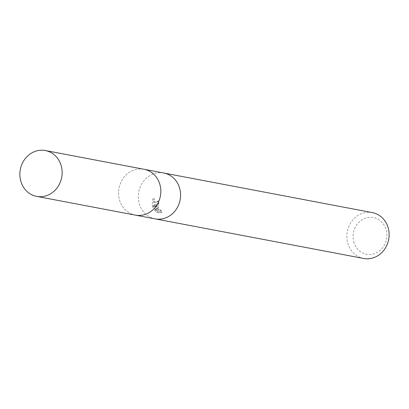 <?xml version="1.0" encoding="UTF-8"?>
<svg xmlns="http://www.w3.org/2000/svg" width="409" height="409" viewBox="0 0 409 409"><rect width="100%" height="100%" fill="white"/><g stroke="black" fill="none" stroke-linecap="round" stroke-linejoin="round"><path stroke-width="0.31" stroke-dasharray="2.04 1.53" d="M163.615 172.992A23.333 21.058 -79.3 0 0 139.101 203.161A23.333 21.058 -79.3 0 0 155.083 218.866M143.876 169.244A23.333 21.058 -79.3 0 0 119.362 199.413A23.333 21.058 -79.3 0 0 135.174 215.088M353.703 241.683A18.666 16.846 -79.3 0 0 374.608 253.6A18.666 16.846 -79.3 0 0 386.234 230.139A18.666 16.846 -79.3 0 0 365.329 218.222A18.666 16.846 -79.3 0 0 353.703 241.683M372.343 212.614A23.333 21.058 -79.3 0 0 347.66 242.752A23.333 21.058 -79.3 0 0 363.642 258.462M163.784 173.022A23.333 21.058 -79.3 0 0 139.101 203.161A23.333 21.058 -79.3 0 0 154.914 218.835M154.035 206.586L154.254 198.523L155.589 203.677L157.971 208.585L158.171 201.044L158.748 201.003A21.774 19.658 -79.3 0 0 158.943 203.472L157.986 204.331L158.125 206.76L159.469 209.265L161.034 210.446L161.57 210.231L161.775 212.429L157.884 211.693L155.686 209.423L158.84 210.022L154.035 206.586L152.675 207.072L157.455 210.512L154.3 209.914L156.458 212.199L160.348 212.936L160.19 210.722L159.648 210.937L158.099 209.751L156.627 206.657L155.589 206.463L156.606 209.071L155.169 206.381L152.24 205.829L152.675 207.066M158.943 203.472L157.577 203.958A23.333 21.058 100.7 0 1 157.353 201.499L156.775 201.535L155.512 206.105A6.135 2.336 70.5 0 0 155.589 206.463M156.627 206.657A3.727 1.421 -109.5 0 1 156.565 206.305L156.918 204.209L157.577 203.958M157.884 211.693L156.458 212.199M161.775 212.429L160.348 212.936M161.57 210.231L160.19 210.722M155.169 206.381L152.828 199.025L152.143 205.466A8.446 3.216 70.5 0 0 152.24 205.829M157.971 208.585L156.606 209.071M154.254 198.518L152.828 199.025M158.748 201.003L157.353 201.499M155.512 206.105L156.565 206.305M155.686 209.423L154.3 209.914M158.84 210.022L157.455 210.512M152.143 205.466L154.996 206.008M144.045 169.275A23.333 21.058 -79.3 0 0 119.367 199.413A23.333 21.058 -79.3 0 0 135.343 215.119M157.235 203.979L158.605 203.493M156.775 201.535L158.171 201.039M159.955 210.921L161.335 210.43"/><path stroke-width="0.61" d="M154.914 218.835A23.333 21.058 -79.3 0 0 155.083 218.866A23.333 21.058 -79.3 0 0 179.766 188.728A23.333 21.058 -79.3 0 0 163.784 173.022A23.333 21.058 -79.3 0 0 163.615 172.992M135.174 215.088A23.333 21.058 -79.3 0 0 135.343 215.119A23.333 21.058 -79.3 0 0 160.026 184.98A23.333 21.058 -79.3 0 0 144.045 169.275A23.333 21.058 -79.3 0 0 143.876 169.244M363.642 258.462A23.333 21.058 -79.3 0 0 388.325 228.319A23.333 21.058 -79.3 0 0 372.343 212.614L163.784 173.022A23.333 21.058 -79.3 0 1 179.766 188.728A23.333 21.058 -79.3 0 1 155.083 218.866L363.642 258.462M155.083 218.866L135.343 215.119A23.333 21.058 -79.3 0 0 160.026 184.98A23.333 21.058 -79.3 0 0 144.045 169.275L163.784 173.022M20.675 180.681A23.333 21.058 -79.3 0 0 36.657 196.386A23.333 21.058 -79.3 0 0 61.34 166.248A23.333 21.058 -79.3 0 0 45.358 150.538A23.333 21.058 -79.3 0 0 20.675 180.681M135.343 215.119L36.657 196.386M144.045 169.275L45.358 150.538"/></g></svg>
